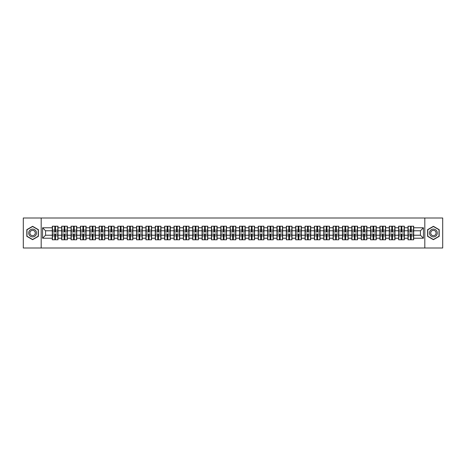 <?xml version="1.0" encoding="UTF-8"?>
<svg xmlns="http://www.w3.org/2000/svg" width="466" height="466" viewBox="0 0 466 466"><rect width="100%" height="100%" fill="white"/><g stroke="black" fill="none" stroke-linecap="round" stroke-linejoin="round"><path stroke-width="0.7" d="M424.817 247.999L442.7 247.999L442.7 218.001L424.817 218.001L424.817 247.999L41.183 247.999L41.183 218.001L23.3 218.001L23.3 247.999L41.183 247.999M424.817 218.001L41.183 218.001M420.443 235.219L420.443 230.781L413.692 230.781L413.692 235.219L420.443 235.219L423.443 238.219L423.443 227.781L413.692 227.781L413.692 226.22L407.989 226.22L407.989 230.781L404.331 230.781L404.331 235.219L407.989 235.219L407.989 230.781M423.443 238.219L413.692 238.219L413.692 239.78L407.989 239.78L407.989 238.219L404.331 238.219L404.331 239.78L398.628 239.78L398.628 238.219L394.97 238.219L394.97 239.78L389.267 239.78L389.267 238.219L385.609 238.219L385.609 239.78L379.912 239.78L379.912 238.219L376.248 238.219L376.248 239.78L370.552 239.78L370.552 238.219L366.888 238.219L366.888 239.78L361.191 239.78L361.191 238.219L357.533 238.219L357.533 239.78L351.83 239.78L351.83 238.219L348.172 238.219L348.172 239.78L342.469 239.78L342.469 238.219L338.811 238.219L338.811 239.78L333.108 239.78L333.108 238.219L329.45 238.219L329.45 239.78L323.748 239.78L323.748 238.219L320.09 238.219L320.09 239.78L314.393 239.78L314.393 238.219L310.729 238.219L310.729 239.78L305.032 239.78L305.032 238.219L301.368 238.219L301.368 239.78L295.671 239.78L295.671 238.219L292.007 238.219L292.007 239.78L286.31 239.78L286.31 238.219L282.652 238.219L282.652 239.78L276.95 239.78L276.95 238.219L273.292 238.219L273.292 239.78L267.589 239.78L267.589 238.219L263.931 238.219L263.931 239.78L258.228 239.78L258.228 238.219L254.57 238.219L254.57 239.78L248.867 239.78L248.867 238.219L245.209 238.219L245.209 239.78L239.512 239.78L239.512 238.219L235.848 238.219L235.848 239.78L230.152 239.78L230.152 238.219L226.488 238.219L226.488 239.78L220.791 239.78L220.791 238.219L217.133 238.219L217.133 239.78L211.43 239.78L211.43 238.219L207.772 238.219L207.772 239.78L202.069 239.78L202.069 238.219L198.411 238.219L198.411 239.78L192.708 239.78L192.708 238.219L189.05 238.219L189.05 239.78L183.348 239.78L183.348 238.219L179.69 238.219L179.69 239.78L173.993 239.78L173.993 238.219L170.329 238.219L170.329 239.78L164.632 239.78L164.632 238.219L160.968 238.219L160.968 239.78L155.271 239.78L155.271 238.219L151.607 238.219L151.607 239.78L145.91 239.78L145.91 238.219L142.252 238.219L142.252 239.78L136.55 239.78L136.55 238.219L132.892 238.219L132.892 239.78L127.189 239.78L127.189 238.219L123.531 238.219L123.531 239.78L117.828 239.78L117.828 238.219L114.17 238.219L114.17 239.78L108.467 239.78L108.467 238.219L104.809 238.219L104.809 239.78L99.112 239.78L99.112 238.219L95.448 238.219L95.448 239.78L89.752 239.78L89.752 238.219L86.088 238.219L86.088 239.78L80.391 239.78L80.391 238.219L76.733 238.219L76.733 239.78L71.03 239.78L71.03 238.219L67.372 238.219L67.372 239.78L61.669 239.78L61.669 238.219L58.011 238.219L58.011 239.78L52.309 239.78L52.309 238.219L42.557 238.219L42.557 227.781L52.309 227.781L52.309 230.781L45.557 230.781L45.557 235.219L52.309 235.219L52.309 230.781M407.989 227.781L404.331 227.781L404.331 226.22L398.628 226.22L398.628 227.781L394.97 227.781L394.97 226.22L389.267 226.22L389.267 227.781L385.609 227.781L385.609 226.22L379.912 226.22L379.912 227.781L376.248 227.781L376.248 226.22L370.552 226.22L370.552 227.781L366.888 227.781L366.888 226.22L361.191 226.22L361.191 227.781L357.533 227.781L357.533 226.22L351.83 226.22L351.83 227.781L348.172 227.781L348.172 226.22L342.469 226.22L342.469 227.781L338.811 227.781L338.811 226.22L333.108 226.22L333.108 227.781L329.45 227.781L329.45 226.22L323.748 226.22L323.748 227.781L320.09 227.781L320.09 226.22L314.393 226.22L314.393 227.781L310.729 227.781L310.729 226.22L305.032 226.22L305.032 227.781L301.368 227.781L301.368 226.22L295.671 226.22L295.671 227.781L292.007 227.781L292.007 226.22L286.31 226.22L286.31 227.781L282.652 227.781L282.652 226.22L276.95 226.22L276.95 227.781L273.292 227.781L273.292 226.22L267.589 226.22L267.589 227.781L263.931 227.781L263.931 226.22L258.228 226.22L258.228 227.781L254.57 227.781L254.57 226.22L248.867 226.22L248.867 227.781L245.209 227.781L245.209 226.22L239.512 226.22L239.512 227.781L235.848 227.781L235.848 226.22L230.152 226.22L230.152 227.781L226.488 227.781L226.488 226.22L220.791 226.22L220.791 227.781L217.133 227.781L217.133 226.22L211.43 226.22L211.43 227.781L207.772 227.781L207.772 226.22L202.069 226.22L202.069 227.781L198.411 227.781L198.411 226.22L192.708 226.22L192.708 227.781L189.05 227.781L189.05 226.22L183.348 226.22L183.348 227.781L179.69 227.781L179.69 226.22L173.993 226.22L173.993 227.781L170.329 227.781L170.329 226.22L164.632 226.22L164.632 227.781L160.968 227.781L160.968 226.22L155.271 226.22L155.271 227.781L151.607 227.781L151.607 226.22L145.91 226.22L145.91 227.781L142.252 227.781L142.252 226.22L136.55 226.22L136.55 227.781L132.892 227.781L132.892 226.22L127.189 226.22L127.189 227.781L123.531 227.781L123.531 226.22L117.828 226.22L117.828 227.781L114.17 227.781L114.17 226.22L108.467 226.22L108.467 227.781L104.809 227.781L104.809 226.22L99.112 226.22L99.112 227.781L95.448 227.781L95.448 226.22L89.752 226.22L89.752 227.781L86.088 227.781L86.088 226.22L80.391 226.22L80.391 227.781L76.733 227.781L76.733 226.22L71.03 226.22L71.03 227.781L67.372 227.781L67.372 226.22L61.669 226.22L61.669 227.781L58.011 227.781L58.011 226.22L52.309 226.22L52.309 227.781M407.989 235.219L407.989 238.219M404.331 235.219L404.331 238.219M404.331 227.781L404.331 230.781M394.97 235.219L398.628 235.219L398.628 230.781L394.97 230.781L394.97 238.219M398.628 235.219L398.628 238.219M398.628 227.781L398.628 230.781M394.97 227.781L394.97 230.781M385.609 235.219L389.267 235.219L389.267 230.781L385.609 230.781L385.609 238.219M389.267 235.219L389.267 238.219M389.267 227.781L389.267 230.781M385.609 227.781L385.609 230.781M376.248 235.219L379.912 235.219L379.912 230.781L376.248 230.781L376.248 238.219M379.912 235.219L379.912 238.219M379.912 227.781L379.912 230.781M376.248 227.781L376.248 230.781M366.888 235.219L370.552 235.219L370.552 230.781L366.888 230.781L366.888 238.219M370.552 235.219L370.552 238.219M370.552 227.781L370.552 230.781M366.888 227.781L366.888 230.781M357.533 235.219L361.191 235.219L361.191 230.781L357.533 230.781L357.533 238.219M361.191 235.219L361.191 238.219M361.191 227.781L361.191 230.781M357.533 227.781L357.533 230.781M348.172 235.219L351.83 235.219L351.83 230.781L348.172 230.781L348.172 238.219M351.83 235.219L351.83 238.219M351.83 227.781L351.83 230.781M348.172 227.781L348.172 230.781M338.811 235.219L342.469 235.219L342.469 230.781L338.811 230.781L338.811 238.219M342.469 235.219L342.469 238.219M342.469 227.781L342.469 230.781M338.811 227.781L338.811 230.781M329.45 235.219L333.108 235.219L333.108 230.781L329.45 230.781L329.45 238.219M333.108 235.219L333.108 238.219M333.108 227.781L333.108 230.781M329.45 227.781L329.45 230.781M320.09 235.219L323.748 235.219L323.748 230.781L320.09 230.781L320.09 238.219M323.748 235.219L323.748 238.219M323.748 227.781L323.748 230.781M320.09 227.781L320.09 230.781M310.729 235.219L314.393 235.219L314.393 230.781L310.729 230.781L310.729 238.219M314.393 235.219L314.393 238.219M314.393 227.781L314.393 230.781M310.729 227.781L310.729 230.781M301.368 235.219L305.032 235.219L305.032 230.781L301.368 230.781L301.368 238.219M305.032 235.219L305.032 238.219M305.032 227.781L305.032 230.781M301.368 227.781L301.368 230.781M292.007 235.219L295.671 235.219L295.671 230.781L292.007 230.781L292.007 238.219M295.671 235.219L295.671 238.219M295.671 227.781L295.671 230.781M292.007 227.781L292.007 230.781M282.652 235.219L286.31 235.219L286.31 230.781L282.652 230.781L282.652 238.219M286.31 235.219L286.31 238.219M286.31 227.781L286.31 230.781M282.652 227.781L282.652 230.781M273.292 235.219L276.95 235.219L276.95 230.781L273.292 230.781L273.292 238.219M276.95 235.219L276.95 238.219M276.95 227.781L276.95 230.781M273.292 227.781L273.292 230.781M263.931 235.219L267.589 235.219L267.589 230.781L263.931 230.781L263.931 238.219M267.589 235.219L267.589 238.219M267.589 227.781L267.589 230.781M263.931 227.781L263.931 230.781M254.57 235.219L258.228 235.219L258.228 230.781L254.57 230.781L254.57 238.219M258.228 235.219L258.228 238.219M258.228 227.781L258.228 230.781M254.57 227.781L254.57 230.781M245.209 235.219L248.867 235.219L248.867 230.781L245.209 230.781L245.209 238.219M248.867 235.219L248.867 238.219M248.867 227.781L248.867 230.781M245.209 227.781L245.209 230.781M235.848 235.219L239.512 235.219L239.512 230.781L235.848 230.781L235.848 238.219M239.512 235.219L239.512 238.219M239.512 227.781L239.512 230.781M235.848 227.781L235.848 230.781M226.488 235.219L230.152 235.219L230.152 230.781L226.488 230.781L226.488 238.219M230.152 235.219L230.152 238.219M230.152 227.781L230.152 230.781M226.488 227.781L226.488 230.781M217.133 235.219L220.791 235.219L220.791 230.781L217.133 230.781L217.133 238.219M220.791 235.219L220.791 238.219M220.791 227.781L220.791 230.781M217.133 227.781L217.133 230.781M207.772 235.219L211.43 235.219L211.43 230.781L207.772 230.781L207.772 238.219M211.43 235.219L211.43 238.219M211.43 227.781L211.43 230.781M207.772 227.781L207.772 230.781M198.411 235.219L202.069 235.219L202.069 230.781L198.411 230.781L198.411 238.219M202.069 235.219L202.069 238.219M202.069 227.781L202.069 230.781M198.411 227.781L198.411 230.781M189.05 235.219L192.708 235.219L192.708 230.781L189.05 230.781L189.05 238.219M192.708 235.219L192.708 238.219M192.708 227.781L192.708 230.781M189.05 227.781L189.05 230.781M179.69 235.219L183.348 235.219L183.348 230.781L179.69 230.781L179.69 238.219M183.348 235.219L183.348 238.219M183.348 227.781L183.348 230.781M179.69 227.781L179.69 230.781M170.329 235.219L173.993 235.219L173.993 230.781L170.329 230.781L170.329 238.219M173.993 235.219L173.993 238.219M173.993 227.781L173.993 230.781M170.329 227.781L170.329 230.781M160.968 235.219L164.632 235.219L164.632 230.781L160.968 230.781L160.968 238.219M164.632 235.219L164.632 238.219M164.632 227.781L164.632 230.781M160.968 227.781L160.968 230.781M151.607 235.219L155.271 235.219L155.271 230.781L151.607 230.781L151.607 238.219M155.271 235.219L155.271 238.219M155.271 227.781L155.271 230.781M151.607 227.781L151.607 230.781M142.252 235.219L145.91 235.219L145.91 230.781L142.252 230.781L142.252 238.219M145.91 235.219L145.91 238.219M145.91 227.781L145.91 230.781M142.252 227.781L142.252 230.781M132.892 235.219L136.55 235.219L136.55 230.781L132.892 230.781L132.892 238.219M136.55 235.219L136.55 238.219M136.55 227.781L136.55 230.781M132.892 227.781L132.892 230.781M123.531 235.219L127.189 235.219L127.189 230.781L123.531 230.781L123.531 238.219M127.189 235.219L127.189 238.219M127.189 227.781L127.189 230.781M123.531 227.781L123.531 230.781M114.17 235.219L117.828 235.219L117.828 230.781L114.17 230.781L114.17 238.219M117.828 235.219L117.828 238.219M117.828 227.781L117.828 230.781M114.17 227.781L114.17 230.781M104.809 235.219L108.467 235.219L108.467 230.781L104.809 230.781L104.809 238.219M108.467 235.219L108.467 238.219M108.467 227.781L108.467 230.781M104.809 227.781L104.809 230.781M95.448 235.219L99.112 235.219L99.112 230.781L95.448 230.781L95.448 238.219M99.112 235.219L99.112 238.219M99.112 227.781L99.112 230.781M95.448 227.781L95.448 230.781M86.088 235.219L89.752 235.219L89.752 230.781L86.088 230.781L86.088 238.219M89.752 235.219L89.752 238.219M89.752 227.781L89.752 230.781M86.088 227.781L86.088 230.781M76.733 235.219L80.391 235.219L80.391 230.781L76.733 230.781L76.733 238.219M80.391 235.219L80.391 238.219M80.391 227.781L80.391 230.781M76.733 227.781L76.733 230.781M67.372 235.219L71.03 235.219L71.03 230.781L67.372 230.781L67.372 238.219M71.03 235.219L71.03 238.219M71.03 227.781L71.03 230.781M67.372 227.781L67.372 230.781M58.011 235.219L61.669 235.219L61.669 230.781L58.011 230.781L58.011 238.219M61.669 235.219L61.669 238.219M61.669 227.781L61.669 230.781M58.011 227.781L58.011 230.781M52.309 235.219L52.309 238.219M45.557 235.219L42.557 238.219M42.557 227.781L45.557 230.781M413.692 235.219L413.692 238.219M413.692 227.781L413.692 230.781M423.443 227.781L420.443 230.781M32.603 226.313L26.812 229.656L26.812 236.344L32.603 239.687L38.393 236.344L38.393 229.656L32.603 226.313M427.607 236.344L433.397 239.687L439.188 236.344L439.188 229.656L433.397 226.313L427.607 229.656L427.607 236.344M57.831 226.22L57.831 231.981L55.518 231.981L55.518 226.22M54.802 226.22L54.802 231.981L52.489 231.981L52.489 226.22M54.802 227L55.518 227M55.518 229.22L54.802 229.22M52.489 239.78L52.489 234.019L54.802 234.019L54.802 239.78M55.518 239.78L55.518 234.019L57.831 234.019L57.831 239.78M55.518 239L54.802 239M54.802 236.78L55.518 236.78M32.603 229.097A3.903 3.903 0 0 0 28.7 233A3.903 3.903 0 0 0 32.603 236.903A3.903 3.903 0 0 0 36.499 233A3.903 3.903 0 0 0 32.603 229.097M32.603 230.332A2.668 2.668 0 0 0 29.929 233A2.668 2.668 0 0 0 32.603 235.668A2.668 2.668 0 0 0 35.27 233A2.668 2.668 0 0 0 32.603 230.332M38.212 236.239L32.603 239.477L26.987 236.239L26.987 229.761L32.603 226.523L38.212 229.761L38.212 236.239M436.776 231.049A3.903 3.903 0 0 0 431.452 229.621A3.903 3.903 0 0 0 430.025 234.951A3.903 3.903 0 0 0 435.349 236.379A3.903 3.903 0 0 0 436.776 231.049M435.71 231.666A2.668 2.668 0 0 0 432.064 230.687A2.668 2.668 0 0 0 431.085 234.334A2.668 2.668 0 0 0 434.737 235.313A2.668 2.668 0 0 0 435.71 231.666M433.397 239.477L427.788 236.239L427.788 229.761L433.397 226.523L439.013 229.761L439.013 236.239L433.397 239.477M67.191 226.22L67.191 231.981L64.879 231.981L64.879 226.22M64.162 226.22L64.162 231.981L61.85 231.981L61.85 226.22M64.162 227L64.879 227M64.879 229.22L64.162 229.22M76.552 226.22L76.552 231.981L74.24 231.981L74.24 226.22M73.517 226.22L73.517 231.981L71.211 231.981L71.211 226.22M73.517 227L74.24 227M74.24 229.22L73.517 229.22M85.907 226.22L85.907 231.981L83.6 231.981L83.6 226.22M82.878 226.22L82.878 231.981L80.571 231.981L80.571 226.22M82.878 227L83.6 227M83.6 229.22L82.878 229.22M95.268 226.22L95.268 231.981L92.961 231.981L92.961 226.22M92.239 226.22L92.239 231.981L89.932 231.981L89.932 226.22M92.239 227L92.961 227M92.961 229.22L92.239 229.22M104.629 226.22L104.629 231.981L102.322 231.981L102.322 226.22M101.6 226.22L101.6 231.981L99.287 231.981L99.287 226.22M101.6 227L102.322 227M102.322 229.22L101.6 229.22M61.85 239.78L61.85 234.019L64.162 234.019L64.162 239.78M64.879 239.78L64.879 234.019L67.191 234.019L67.191 239.78M64.879 239L64.162 239M64.162 236.78L64.879 236.78M71.211 239.78L71.211 234.019L73.517 234.019L73.517 239.78M74.24 239.78L74.24 234.019L76.552 234.019L76.552 239.78M74.24 239L73.517 239M73.517 236.78L74.24 236.78M80.571 239.78L80.571 234.019L82.878 234.019L82.878 239.78M83.6 239.78L83.6 234.019L85.907 234.019L85.907 239.78M83.6 239L82.878 239M82.878 236.78L83.6 236.78M89.932 239.78L89.932 234.019L92.239 234.019L92.239 239.78M92.961 239.78L92.961 234.019L95.268 234.019L95.268 239.78M92.961 239L92.239 239M92.239 236.78L92.961 236.78M99.287 239.78L99.287 234.019L101.6 234.019L101.6 239.78M102.322 239.78L102.322 234.019L104.629 234.019L104.629 239.78M102.322 239L101.6 239M101.6 236.78L102.322 236.78M113.989 226.22L113.989 231.981L111.683 231.981L111.683 226.22M110.96 226.22L110.96 231.981L108.648 231.981L108.648 226.22M110.96 227L111.683 227M111.683 229.22L110.96 229.22M108.648 239.78L108.648 234.019L110.96 234.019L110.96 239.78M111.683 239.78L111.683 234.019L113.989 234.019L113.989 239.78M111.683 239L110.96 239M110.96 236.78L111.683 236.78M123.35 226.22L123.35 231.981L121.038 231.981L121.038 226.22M120.321 226.22L120.321 231.981L118.009 231.981L118.009 226.22M120.321 227L121.038 227M121.038 229.22L120.321 229.22M118.009 239.78L118.009 234.019L120.321 234.019L120.321 239.78M121.038 239.78L121.038 234.019L123.35 234.019L123.35 239.78M121.038 239L120.321 239M120.321 236.78L121.038 236.78M132.711 226.22L132.711 231.981L130.398 231.981L130.398 226.22M129.682 226.22L129.682 231.981L127.369 231.981L127.369 226.22M129.682 227L130.398 227M130.398 229.22L129.682 229.22M127.369 239.78L127.369 234.019L129.682 234.019L129.682 239.78M130.398 239.78L130.398 234.019L132.711 234.019L132.711 239.78M130.398 239L129.682 239M129.682 236.78L130.398 236.78M142.072 226.22L142.072 231.981L139.759 231.981L139.759 226.22M139.043 226.22L139.043 231.981L136.73 231.981L136.73 226.22M139.043 227L139.759 227M139.759 229.22L139.043 229.22M136.73 239.78L136.73 234.019L139.043 234.019L139.043 239.78M139.759 239.78L139.759 234.019L142.072 234.019L142.072 239.78M139.759 239L139.043 239M139.043 236.78L139.759 236.78M151.433 226.22L151.433 231.981L149.12 231.981L149.12 226.22M148.398 226.22L148.398 231.981L146.091 231.981L146.091 226.22M148.398 227L149.12 227M149.12 229.22L148.398 229.22M146.091 239.78L146.091 234.019L148.398 234.019L148.398 239.78M149.12 239.78L149.12 234.019L151.433 234.019L151.433 239.78M149.12 239L148.398 239M148.398 236.78L149.12 236.78M160.787 226.22L160.787 231.981L158.481 231.981L158.481 226.22M157.758 226.22L157.758 231.981L155.452 231.981L155.452 226.22M157.758 227L158.481 227M158.481 229.22L157.758 229.22M155.452 239.78L155.452 234.019L157.758 234.019L157.758 239.78M158.481 239.78L158.481 234.019L160.787 234.019L160.787 239.78M158.481 239L157.758 239M157.758 236.78L158.481 236.78M170.148 226.22L170.148 231.981L167.842 231.981L167.842 226.22M167.119 226.22L167.119 231.981L164.813 231.981L164.813 226.22M167.119 227L167.842 227M167.842 229.22L167.119 229.22M164.813 239.78L164.813 234.019L167.119 234.019L167.119 239.78M167.842 239.78L167.842 234.019L170.148 234.019L170.148 239.78M167.842 239L167.119 239M167.119 236.78L167.842 236.78M179.509 226.22L179.509 231.981L177.202 231.981L177.202 226.22M176.48 226.22L176.48 231.981L174.168 231.981L174.168 226.22M176.48 227L177.202 227M177.202 229.22L176.48 229.22M174.168 239.78L174.168 234.019L176.48 234.019L176.48 239.78M177.202 239.78L177.202 234.019L179.509 234.019L179.509 239.78M177.202 239L176.48 239M176.48 236.78L177.202 236.78M188.87 226.22L188.87 231.981L186.557 231.981L186.557 226.22M185.841 226.22L185.841 231.981L183.528 231.981L183.528 226.22M185.841 227L186.557 227M186.557 229.22L185.841 229.22M183.528 239.78L183.528 234.019L185.841 234.019L185.841 239.78M186.557 239.78L186.557 234.019L188.87 234.019L188.87 239.78M186.557 239L185.841 239M185.841 236.78L186.557 236.78M198.231 226.22L198.231 231.981L195.918 231.981L195.918 226.22M195.202 226.22L195.202 231.981L192.889 231.981L192.889 226.22M195.202 227L195.918 227M195.918 229.22L195.202 229.22M192.889 239.78L192.889 234.019L195.202 234.019L195.202 239.78M195.918 239.78L195.918 234.019L198.231 234.019L198.231 239.78M195.918 239L195.202 239M195.202 236.78L195.918 236.78M207.591 226.22L207.591 231.981L205.279 231.981L205.279 226.22M204.562 226.22L204.562 231.981L202.25 231.981L202.25 226.22M204.562 227L205.279 227M205.279 229.22L204.562 229.22M202.25 239.78L202.25 234.019L204.562 234.019L204.562 239.78M205.279 239.78L205.279 234.019L207.591 234.019L207.591 239.78M205.279 239L204.562 239M204.562 236.78L205.279 236.78M216.952 226.22L216.952 231.981L214.64 231.981L214.64 226.22M213.917 226.22L213.917 231.981L211.611 231.981L211.611 226.22M213.917 227L214.64 227M214.64 229.22L213.917 229.22M211.611 239.78L211.611 234.019L213.917 234.019L213.917 239.78M214.64 239.78L214.64 234.019L216.952 234.019L216.952 239.78M214.64 239L213.917 239M213.917 236.78L214.64 236.78M226.313 226.22L226.313 231.981L224 231.981L224 226.22M223.278 226.22L223.278 231.981L220.971 231.981L220.971 226.22M223.278 227L224 227M224 229.22L223.278 229.22M220.971 239.78L220.971 234.019L223.278 234.019L223.278 239.78M224 239.78L224 234.019L226.313 234.019L226.313 239.78M224 239L223.278 239M223.278 236.78L224 236.78M235.668 226.22L235.668 231.981L233.361 231.981L233.361 226.22M232.639 226.22L232.639 231.981L230.332 231.981L230.332 226.22M232.639 227L233.361 227M233.361 229.22L232.639 229.22M230.332 239.78L230.332 234.019L232.639 234.019L232.639 239.78M233.361 239.78L233.361 234.019L235.668 234.019L235.668 239.78M233.361 239L232.639 239M232.639 236.78L233.361 236.78M245.029 226.22L245.029 231.981L242.722 231.981L242.722 226.22M242 226.22L242 231.981L239.687 231.981L239.687 226.22M242 227L242.722 227M242.722 229.22L242 229.22M239.687 239.78L239.687 234.019L242 234.019L242 239.78M242.722 239.78L242.722 234.019L245.029 234.019L245.029 239.78M242.722 239L242 239M242 236.78L242.722 236.78M254.389 226.22L254.389 231.981L252.083 231.981L252.083 226.22M251.36 226.22L251.36 231.981L249.048 231.981L249.048 226.22M251.36 227L252.083 227M252.083 229.22L251.36 229.22M249.048 239.78L249.048 234.019L251.36 234.019L251.36 239.78M252.083 239.78L252.083 234.019L254.389 234.019L254.389 239.78M252.083 239L251.36 239M251.36 236.78L252.083 236.78M263.75 226.22L263.75 231.981L261.438 231.981L261.438 226.22M260.721 226.22L260.721 231.981L258.409 231.981L258.409 226.22M260.721 227L261.438 227M261.438 229.22L260.721 229.22M258.409 239.78L258.409 234.019L260.721 234.019L260.721 239.78M261.438 239.78L261.438 234.019L263.75 234.019L263.75 239.78M261.438 239L260.721 239M260.721 236.78L261.438 236.78M273.111 226.22L273.111 231.981L270.798 231.981L270.798 226.22M270.082 226.22L270.082 231.981L267.769 231.981L267.769 226.22M270.082 227L270.798 227M270.798 229.22L270.082 229.22M267.769 239.78L267.769 234.019L270.082 234.019L270.082 239.78M270.798 239.78L270.798 234.019L273.111 234.019L273.111 239.78M270.798 239L270.082 239M270.082 236.78L270.798 236.78M282.472 226.22L282.472 231.981L280.159 231.981L280.159 226.22M279.443 226.22L279.443 231.981L277.13 231.981L277.13 226.22M279.443 227L280.159 227M280.159 229.22L279.443 229.22M277.13 239.78L277.13 234.019L279.443 234.019L279.443 239.78M280.159 239.78L280.159 234.019L282.472 234.019L282.472 239.78M280.159 239L279.443 239M279.443 236.78L280.159 236.78M291.832 226.22L291.832 231.981L289.52 231.981L289.52 226.22M288.798 226.22L288.798 231.981L286.491 231.981L286.491 226.22M288.798 227L289.52 227M289.52 229.22L288.798 229.22M286.491 239.78L286.491 234.019L288.798 234.019L288.798 239.78M289.52 239.78L289.52 234.019L291.832 234.019L291.832 239.78M289.52 239L288.798 239M288.798 236.78L289.52 236.78M301.187 226.22L301.187 231.981L298.881 231.981L298.881 226.22M298.158 226.22L298.158 231.981L295.852 231.981L295.852 226.22M298.158 227L298.881 227M298.881 229.22L298.158 229.22M295.852 239.78L295.852 234.019L298.158 234.019L298.158 239.78M298.881 239.78L298.881 234.019L301.187 234.019L301.187 239.78M298.881 239L298.158 239M298.158 236.78L298.881 236.78M310.548 226.22L310.548 231.981L308.242 231.981L308.242 226.22M307.519 226.22L307.519 231.981L305.213 231.981L305.213 226.22M307.519 227L308.242 227M308.242 229.22L307.519 229.22M305.213 239.78L305.213 234.019L307.519 234.019L307.519 239.78M308.242 239.78L308.242 234.019L310.548 234.019L310.548 239.78M308.242 239L307.519 239M307.519 236.78L308.242 236.78M319.909 226.22L319.909 231.981L317.602 231.981L317.602 226.22M316.88 226.22L316.88 231.981L314.567 231.981L314.567 226.22M316.88 227L317.602 227M317.602 229.22L316.88 229.22M314.567 239.78L314.567 234.019L316.88 234.019L316.88 239.78M317.602 239.78L317.602 234.019L319.909 234.019L319.909 239.78M317.602 239L316.88 239M316.88 236.78L317.602 236.78M329.27 226.22L329.27 231.981L326.957 231.981L326.957 226.22M326.241 226.22L326.241 231.981L323.928 231.981L323.928 226.22M326.241 227L326.957 227M326.957 229.22L326.241 229.22M323.928 239.78L323.928 234.019L326.241 234.019L326.241 239.78M326.957 239.78L326.957 234.019L329.27 234.019L329.27 239.78M326.957 239L326.241 239M326.241 236.78L326.957 236.78M338.631 226.22L338.631 231.981L336.318 231.981L336.318 226.22M335.602 226.22L335.602 231.981L333.289 231.981L333.289 226.22M335.602 227L336.318 227M336.318 229.22L335.602 229.22M333.289 239.78L333.289 234.019L335.602 234.019L335.602 239.78M336.318 239.78L336.318 234.019L338.631 234.019L338.631 239.78M336.318 239L335.602 239M335.602 236.78L336.318 236.78M347.991 226.22L347.991 231.981L345.679 231.981L345.679 226.22M344.962 226.22L344.962 231.981L342.65 231.981L342.65 226.22M344.962 227L345.679 227M345.679 229.22L344.962 229.22M342.65 239.78L342.65 234.019L344.962 234.019L344.962 239.78M345.679 239.78L345.679 234.019L347.991 234.019L347.991 239.78M345.679 239L344.962 239M344.962 236.78L345.679 236.78M357.352 226.22L357.352 231.981L355.04 231.981L355.04 226.22M354.317 226.22L354.317 231.981L352.011 231.981L352.011 226.22M354.317 227L355.04 227M355.04 229.22L354.317 229.22M352.011 239.78L352.011 234.019L354.317 234.019L354.317 239.78M355.04 239.78L355.04 234.019L357.352 234.019L357.352 239.78M355.04 239L354.317 239M354.317 236.78L355.04 236.78M366.713 226.22L366.713 231.981L364.4 231.981L364.4 226.22M363.678 226.22L363.678 231.981L361.371 231.981L361.371 226.22M363.678 227L364.4 227M364.4 229.22L363.678 229.22M361.371 239.78L361.371 234.019L363.678 234.019L363.678 239.78M364.4 239.78L364.4 234.019L366.713 234.019L366.713 239.78M364.4 239L363.678 239M363.678 236.78L364.4 236.78M376.068 226.22L376.068 231.981L373.761 231.981L373.761 226.22M373.039 226.22L373.039 231.981L370.732 231.981L370.732 226.22M373.039 227L373.761 227M373.761 229.22L373.039 229.22M370.732 239.78L370.732 234.019L373.039 234.019L373.039 239.78M373.761 239.78L373.761 234.019L376.068 234.019L376.068 239.78M373.761 239L373.039 239M373.039 236.78L373.761 236.78M385.429 226.22L385.429 231.981L383.122 231.981L383.122 226.22M382.4 226.22L382.4 231.981L380.093 231.981L380.093 226.22M382.4 227L383.122 227M383.122 229.22L382.4 229.22M380.093 239.78L380.093 234.019L382.4 234.019L382.4 239.78M383.122 239.78L383.122 234.019L385.429 234.019L385.429 239.78M383.122 239L382.4 239M382.4 236.78L383.122 236.78M394.789 226.22L394.789 231.981L392.483 231.981L392.483 226.22M391.76 226.22L391.76 231.981L389.448 231.981L389.448 226.22M391.76 227L392.483 227M392.483 229.22L391.76 229.22M389.448 239.78L389.448 234.019L391.76 234.019L391.76 239.78M392.483 239.78L392.483 234.019L394.789 234.019L394.789 239.78M392.483 239L391.76 239M391.76 236.78L392.483 236.78M404.15 226.22L404.15 231.981L401.838 231.981L401.838 226.22M401.121 226.22L401.121 231.981L398.809 231.981L398.809 226.22M401.121 227L401.838 227M401.838 229.22L401.121 229.22M398.809 239.78L398.809 234.019L401.121 234.019L401.121 239.78M401.838 239.78L401.838 234.019L404.15 234.019L404.15 239.78M401.838 239L401.121 239M401.121 236.78L401.838 236.78M413.511 226.22L413.511 231.981L411.198 231.981L411.198 226.22M410.482 226.22L410.482 231.981L408.169 231.981L408.169 226.22M410.482 227L411.198 227M411.198 229.22L410.482 229.22M408.169 239.78L408.169 234.019L410.482 234.019L410.482 239.78M411.198 239.78L411.198 234.019L413.511 234.019L413.511 239.78M411.198 239L410.482 239M410.482 236.78L411.198 236.78M54.802 230.128L52.489 230.128M54.802 231.905L52.489 231.905M57.831 230.128L55.518 230.128M57.831 231.905L55.518 231.905M55.518 235.872L57.831 235.872M55.518 234.095L57.831 234.095M52.489 235.872L54.802 235.872M52.489 234.095L54.802 234.095M64.162 230.128L61.85 230.128M64.162 231.905L61.85 231.905M67.191 230.128L64.879 230.128M67.191 231.905L64.879 231.905M73.517 230.128L71.211 230.128M73.517 231.905L71.211 231.905M76.552 230.128L74.24 230.128M76.552 231.905L74.24 231.905M82.878 230.128L80.571 230.128M82.878 231.905L80.571 231.905M85.907 230.128L83.6 230.128M85.907 231.905L83.6 231.905M92.239 230.128L89.932 230.128M92.239 231.905L89.932 231.905M95.268 230.128L92.961 230.128M95.268 231.905L92.961 231.905M101.6 230.128L99.287 230.128M101.6 231.905L99.287 231.905M104.629 230.128L102.322 230.128M104.629 231.905L102.322 231.905M64.879 235.872L67.191 235.872M64.879 234.095L67.191 234.095M61.85 235.872L64.162 235.872M61.85 234.095L64.162 234.095M74.24 235.872L76.552 235.872M74.24 234.095L76.552 234.095M71.211 235.872L73.517 235.872M71.211 234.095L73.517 234.095M83.6 235.872L85.907 235.872M83.6 234.095L85.907 234.095M80.571 235.872L82.878 235.872M80.571 234.095L82.878 234.095M92.961 235.872L95.268 235.872M92.961 234.095L95.268 234.095M89.932 235.872L92.239 235.872M89.932 234.095L92.239 234.095M102.322 235.872L104.629 235.872M102.322 234.095L104.629 234.095M99.287 235.872L101.6 235.872M99.287 234.095L101.6 234.095M110.96 230.128L108.648 230.128M110.96 231.905L108.648 231.905M113.989 230.128L111.683 230.128M113.989 231.905L111.683 231.905M111.683 235.872L113.989 235.872M111.683 234.095L113.989 234.095M108.648 235.872L110.96 235.872M108.648 234.095L110.96 234.095M120.321 230.128L118.009 230.128M120.321 231.905L118.009 231.905M123.35 230.128L121.038 230.128M123.35 231.905L121.038 231.905M121.038 235.872L123.35 235.872M121.038 234.095L123.35 234.095M118.009 235.872L120.321 235.872M118.009 234.095L120.321 234.095M129.682 230.128L127.369 230.128M129.682 231.905L127.369 231.905M132.711 230.128L130.398 230.128M132.711 231.905L130.398 231.905M130.398 235.872L132.711 235.872M130.398 234.095L132.711 234.095M127.369 235.872L129.682 235.872M127.369 234.095L129.682 234.095M139.043 230.128L136.73 230.128M139.043 231.905L136.73 231.905M142.072 230.128L139.759 230.128M142.072 231.905L139.759 231.905M139.759 235.872L142.072 235.872M139.759 234.095L142.072 234.095M136.73 235.872L139.043 235.872M136.73 234.095L139.043 234.095M148.398 230.128L146.091 230.128M148.398 231.905L146.091 231.905M151.433 230.128L149.12 230.128M151.433 231.905L149.12 231.905M149.12 235.872L151.433 235.872M149.12 234.095L151.433 234.095M146.091 235.872L148.398 235.872M146.091 234.095L148.398 234.095M157.758 230.128L155.452 230.128M157.758 231.905L155.452 231.905M160.787 230.128L158.481 230.128M160.787 231.905L158.481 231.905M158.481 235.872L160.787 235.872M158.481 234.095L160.787 234.095M155.452 235.872L157.758 235.872M155.452 234.095L157.758 234.095M167.119 230.128L164.813 230.128M167.119 231.905L164.813 231.905M170.148 230.128L167.842 230.128M170.148 231.905L167.842 231.905M167.842 235.872L170.148 235.872M167.842 234.095L170.148 234.095M164.813 235.872L167.119 235.872M164.813 234.095L167.119 234.095M176.48 230.128L174.168 230.128M176.48 231.905L174.168 231.905M179.509 230.128L177.202 230.128M179.509 231.905L177.202 231.905M177.202 235.872L179.509 235.872M177.202 234.095L179.509 234.095M174.168 235.872L176.48 235.872M174.168 234.095L176.48 234.095M185.841 230.128L183.528 230.128M185.841 231.905L183.528 231.905M188.87 230.128L186.557 230.128M188.87 231.905L186.557 231.905M186.557 235.872L188.87 235.872M186.557 234.095L188.87 234.095M183.528 235.872L185.841 235.872M183.528 234.095L185.841 234.095M195.202 230.128L192.889 230.128M195.202 231.905L192.889 231.905M198.231 230.128L195.918 230.128M198.231 231.905L195.918 231.905M195.918 235.872L198.231 235.872M195.918 234.095L198.231 234.095M192.889 235.872L195.202 235.872M192.889 234.095L195.202 234.095M204.562 230.128L202.25 230.128M204.562 231.905L202.25 231.905M207.591 230.128L205.279 230.128M207.591 231.905L205.279 231.905M205.279 235.872L207.591 235.872M205.279 234.095L207.591 234.095M202.25 235.872L204.562 235.872M202.25 234.095L204.562 234.095M213.917 230.128L211.611 230.128M213.917 231.905L211.611 231.905M216.952 230.128L214.64 230.128M216.952 231.905L214.64 231.905M214.64 235.872L216.952 235.872M214.64 234.095L216.952 234.095M211.611 235.872L213.917 235.872M211.611 234.095L213.917 234.095M223.278 230.128L220.971 230.128M223.278 231.905L220.971 231.905M226.313 230.128L224 230.128M226.313 231.905L224 231.905M224 235.872L226.313 235.872M224 234.095L226.313 234.095M220.971 235.872L223.278 235.872M220.971 234.095L223.278 234.095M232.639 230.128L230.332 230.128M232.639 231.905L230.332 231.905M235.668 230.128L233.361 230.128M235.668 231.905L233.361 231.905M233.361 235.872L235.668 235.872M233.361 234.095L235.668 234.095M230.332 235.872L232.639 235.872M230.332 234.095L232.639 234.095M242 230.128L239.687 230.128M242 231.905L239.687 231.905M245.029 230.128L242.722 230.128M245.029 231.905L242.722 231.905M242.722 235.872L245.029 235.872M242.722 234.095L245.029 234.095M239.687 235.872L242 235.872M239.687 234.095L242 234.095M251.36 230.128L249.048 230.128M251.36 231.905L249.048 231.905M254.389 230.128L252.083 230.128M254.389 231.905L252.083 231.905M252.083 235.872L254.389 235.872M252.083 234.095L254.389 234.095M249.048 235.872L251.36 235.872M249.048 234.095L251.36 234.095M260.721 230.128L258.409 230.128M260.721 231.905L258.409 231.905M263.75 230.128L261.438 230.128M263.75 231.905L261.438 231.905M261.438 235.872L263.75 235.872M261.438 234.095L263.75 234.095M258.409 235.872L260.721 235.872M258.409 234.095L260.721 234.095M270.082 230.128L267.769 230.128M270.082 231.905L267.769 231.905M273.111 230.128L270.798 230.128M273.111 231.905L270.798 231.905M270.798 235.872L273.111 235.872M270.798 234.095L273.111 234.095M267.769 235.872L270.082 235.872M267.769 234.095L270.082 234.095M279.443 230.128L277.13 230.128M279.443 231.905L277.13 231.905M282.472 230.128L280.159 230.128M282.472 231.905L280.159 231.905M280.159 235.872L282.472 235.872M280.159 234.095L282.472 234.095M277.13 235.872L279.443 235.872M277.13 234.095L279.443 234.095M288.798 230.128L286.491 230.128M288.798 231.905L286.491 231.905M291.832 230.128L289.52 230.128M291.832 231.905L289.52 231.905M289.52 235.872L291.832 235.872M289.52 234.095L291.832 234.095M286.491 235.872L288.798 235.872M286.491 234.095L288.798 234.095M298.158 230.128L295.852 230.128M298.158 231.905L295.852 231.905M301.187 230.128L298.881 230.128M301.187 231.905L298.881 231.905M298.881 235.872L301.187 235.872M298.881 234.095L301.187 234.095M295.852 235.872L298.158 235.872M295.852 234.095L298.158 234.095M307.519 230.128L305.213 230.128M307.519 231.905L305.213 231.905M310.548 230.128L308.242 230.128M310.548 231.905L308.242 231.905M308.242 235.872L310.548 235.872M308.242 234.095L310.548 234.095M305.213 235.872L307.519 235.872M305.213 234.095L307.519 234.095M316.88 230.128L314.567 230.128M316.88 231.905L314.567 231.905M319.909 230.128L317.602 230.128M319.909 231.905L317.602 231.905M317.602 235.872L319.909 235.872M317.602 234.095L319.909 234.095M314.567 235.872L316.88 235.872M314.567 234.095L316.88 234.095M326.241 230.128L323.928 230.128M326.241 231.905L323.928 231.905M329.27 230.128L326.957 230.128M329.27 231.905L326.957 231.905M326.957 235.872L329.27 235.872M326.957 234.095L329.27 234.095M323.928 235.872L326.241 235.872M323.928 234.095L326.241 234.095M335.602 230.128L333.289 230.128M335.602 231.905L333.289 231.905M338.631 230.128L336.318 230.128M338.631 231.905L336.318 231.905M336.318 235.872L338.631 235.872M336.318 234.095L338.631 234.095M333.289 235.872L335.602 235.872M333.289 234.095L335.602 234.095M344.962 230.128L342.65 230.128M344.962 231.905L342.65 231.905M347.991 230.128L345.679 230.128M347.991 231.905L345.679 231.905M345.679 235.872L347.991 235.872M345.679 234.095L347.991 234.095M342.65 235.872L344.962 235.872M342.65 234.095L344.962 234.095M354.317 230.128L352.011 230.128M354.317 231.905L352.011 231.905M357.352 230.128L355.04 230.128M357.352 231.905L355.04 231.905M355.04 235.872L357.352 235.872M355.04 234.095L357.352 234.095M352.011 235.872L354.317 235.872M352.011 234.095L354.317 234.095M363.678 230.128L361.371 230.128M363.678 231.905L361.371 231.905M366.713 230.128L364.4 230.128M366.713 231.905L364.4 231.905M364.4 235.872L366.713 235.872M364.4 234.095L366.713 234.095M361.371 235.872L363.678 235.872M361.371 234.095L363.678 234.095M373.039 230.128L370.732 230.128M373.039 231.905L370.732 231.905M376.068 230.128L373.761 230.128M376.068 231.905L373.761 231.905M373.761 235.872L376.068 235.872M373.761 234.095L376.068 234.095M370.732 235.872L373.039 235.872M370.732 234.095L373.039 234.095M382.4 230.128L380.093 230.128M382.4 231.905L380.093 231.905M385.429 230.128L383.122 230.128M385.429 231.905L383.122 231.905M383.122 235.872L385.429 235.872M383.122 234.095L385.429 234.095M380.093 235.872L382.4 235.872M380.093 234.095L382.4 234.095M391.76 230.128L389.448 230.128M391.76 231.905L389.448 231.905M394.789 230.128L392.483 230.128M394.789 231.905L392.483 231.905M392.483 235.872L394.789 235.872M392.483 234.095L394.789 234.095M389.448 235.872L391.76 235.872M389.448 234.095L391.76 234.095M401.121 230.128L398.809 230.128M401.121 231.905L398.809 231.905M404.15 230.128L401.838 230.128M404.15 231.905L401.838 231.905M401.838 235.872L404.15 235.872M401.838 234.095L404.15 234.095M398.809 235.872L401.121 235.872M398.809 234.095L401.121 234.095M410.482 230.128L408.169 230.128M410.482 231.905L408.169 231.905M413.511 230.128L411.198 230.128M413.511 231.905L411.198 231.905M411.198 235.872L413.511 235.872M411.198 234.095L413.511 234.095M408.169 235.872L410.482 235.872M408.169 234.095L410.482 234.095"/></g></svg>
